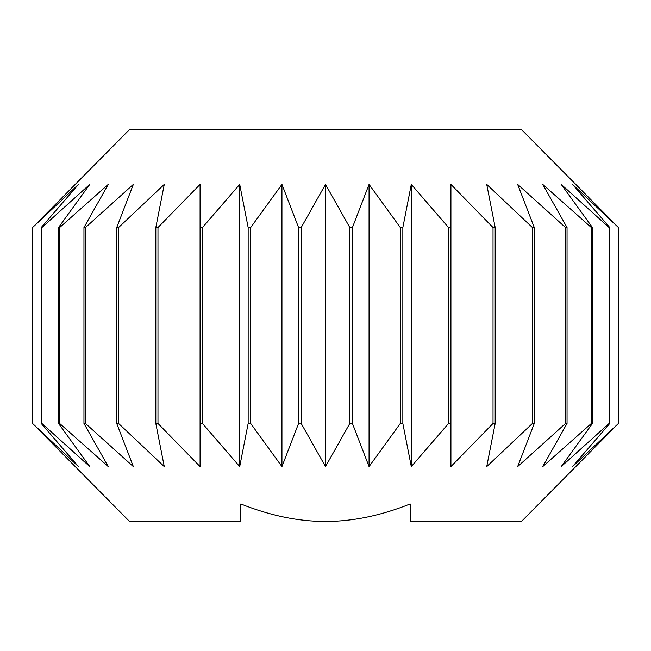 <?xml version="1.0" encoding="UTF-8"?>
<svg xmlns="http://www.w3.org/2000/svg" width="651" height="651" viewBox="0 0 651 651"><rect width="100%" height="100%" fill="white"/><g stroke="black" fill="none" stroke-linecap="round" stroke-linejoin="round"><path stroke-width="0.98" d="M410.163 521.467L521.467 521.467L618.45 423.484L618.45 227.516L572.53 184.404L609.775 227.516L609.1 227.516L561.219 184.404L592.467 227.516L591.36 227.516L542.739 184.404L567.045 227.516L565.54 227.516L517.659 184.404L534.284 227.516L532.428 227.516L486.736 184.404L495.183 227.516L493.027 227.516L450.923 184.404L450.923 227.516L448.539 227.516L411.294 184.404L402.847 227.516L400.308 227.516L369.06 184.404L352.427 227.516L349.807 227.516L325.5 184.404L301.193 227.516L298.573 227.516L281.94 184.404L250.692 227.516L248.153 227.516L239.706 184.404L202.461 227.516L200.077 227.516L200.077 184.404L157.973 227.516L155.817 227.516L164.264 184.404L118.572 227.516L116.716 227.516L133.341 184.404L85.46 227.516L83.955 227.516L108.261 184.404L59.64 227.516L58.533 227.516L89.781 184.404L41.9 227.516L41.225 227.516L78.47 184.404L32.55 227.516L129.533 129.533L521.467 129.533L618.45 227.516L618.45 423.484L572.53 466.596L609.775 423.484L609.1 423.484L561.219 466.596L592.467 423.484L591.36 423.484L542.739 466.596L567.045 423.484L565.54 423.484L517.659 466.596L534.284 423.484L532.428 423.484L486.736 466.596L495.183 423.484L493.027 423.484L450.923 466.596L450.923 423.484L448.539 423.484L411.294 466.596L402.847 423.484L400.308 423.484L369.06 466.596L352.427 423.484L349.807 423.484L325.5 466.596L301.193 423.484L298.573 423.484L281.94 466.596L250.692 423.484L248.153 423.484L239.706 466.596L202.461 423.484L200.077 423.484L200.077 466.596L157.973 423.484L155.817 423.484L164.264 466.596L118.572 423.484L116.716 423.484L133.341 466.596L85.46 423.484L83.955 423.484L108.261 466.596L59.64 423.484L58.533 423.484L89.781 466.596L41.9 423.484L41.225 423.484L78.47 466.596L32.55 423.484L129.533 521.467L240.837 521.467L240.837 503.964C270.279 515.673 298.492 521.516 325.5 521.467C352.508 521.516 380.721 515.673 410.163 503.964L410.163 521.467L410.163 503.964M325.5 184.404L325.5 466.596M349.807 227.516L349.807 423.484M352.427 227.516L352.427 423.484M369.06 184.404L369.06 466.596M400.308 227.516L400.308 423.484M402.847 227.516L402.847 423.484M411.294 184.404L411.294 466.596M448.539 227.516L448.539 423.484M450.923 227.516L450.923 423.484M493.027 227.516L493.027 423.484M495.183 227.516L495.183 423.484M532.428 227.516L532.428 423.484M534.284 227.516L534.284 423.484M565.54 227.516L565.54 423.484M567.045 227.516L567.045 423.484M591.36 227.516L591.36 423.484M592.467 227.516L592.467 423.484M609.1 227.516L609.1 423.484M609.775 227.516L609.775 423.484M618.222 227.516L618.222 423.484M32.55 227.516L32.55 423.484M32.778 227.516L32.778 423.484M41.225 227.516L41.225 423.484M41.9 227.516L41.9 423.484M58.533 227.516L58.533 423.484M59.64 227.516L59.64 423.484M83.955 227.516L83.955 423.484M85.46 227.516L85.46 423.484M116.716 227.516L116.716 423.484M118.572 227.516L118.572 423.484M155.817 227.516L155.817 423.484M157.973 227.516L157.973 423.484M200.077 227.516L200.077 423.484M202.461 227.516L202.461 423.484M239.706 184.404L239.706 466.596M248.153 227.516L248.153 423.484M250.692 227.516L250.692 423.484M281.94 184.404L281.94 466.596M298.573 227.516L298.573 423.484M301.193 227.516L301.193 423.484"/></g></svg>
